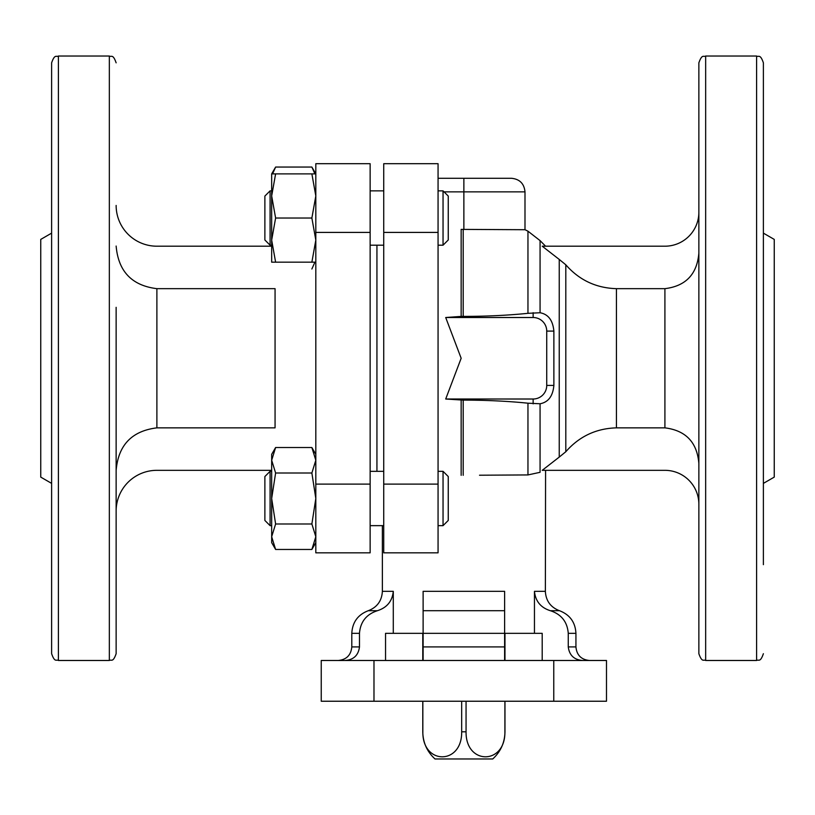 <?xml version="1.0" encoding="UTF-8"?>
<svg xmlns="http://www.w3.org/2000/svg" width="815" height="815" viewBox="0 0 815 815"><rect width="100%" height="100%" fill="white"/><g stroke="black" fill="none" stroke-linecap="round" stroke-linejoin="round"><path stroke-width="1.22" d="M315.812 232.407L315.812 163.693L370.142 163.693L370.142 552.825L315.812 552.825L315.812 232.407L370.142 232.407M376.938 471.325L376.938 245.193M479.515 475.216L527.957 474.931L540.07 472.313C547.12 469.766 547.12 469.766 540.07 472.313L540.07 403.761C548.281 402.264 552.886 396.151 553.874 385.424L546.733 385.424L546.733 331.094A13.58 13.58 0 0 0 533.142 317.514L445.703 317.514L461.158 316.403L461.158 229.402L463.195 229.402A128.862 128.862 0 0 1 463.867 229.402L524.992 229.718L463.867 229.402L524.992 229.718L463.867 229.402L463.867 191.861L524.992 191.861L524.992 229.718A142.625 142.625 0 0 1 527.957 231.185L527.957 313.317A127.008 22.056 180 0 1 463.195 316.403L461.158 316.403M393.288 591.323C392.3 601.175 387.003 607.644 377.386 610.71L368.268 610.71C377.151 607.287 381.848 600.828 382.367 591.323L393.288 591.323L393.288 633.326L504.617 633.326L504.617 591.323L504.617 610.71L423.117 610.71L423.117 646.906L504.617 646.906L504.617 633.326L542.199 633.326L542.199 660.486M423.117 591.323L423.117 610.71L423.117 591.323L504.617 591.323M582.725 660.486C574.178 659.855 569.349 655.331 568.259 646.906L568.259 633.326C567.332 621.845 561.362 614.296 550.359 610.71C540.763 607.684 535.455 601.215 534.457 591.323L534.457 633.326M504.617 660.486L504.617 646.906L504.617 660.486M423.117 660.486L423.117 646.906L423.117 660.486M385.546 660.486L385.546 633.326L393.288 633.326M338.225 660.486C346.477 659.681 351 655.158 351.805 646.906L359.476 646.906L359.476 633.326C360.403 621.835 366.373 614.296 377.386 610.71M359.476 646.906C358.396 655.321 353.578 659.855 345.02 660.486M553.762 701.236L606.492 701.236L606.492 660.486L553.762 660.486L553.762 701.236L321.242 701.236L321.242 660.486L553.762 660.486M527.957 313.317L540.07 312.756C548.261 314.223 552.855 320.336 553.874 331.094L553.874 385.424M698.863 504.281A33.955 33.955 0 0 0 664.908 470.326L542.23 470.326L559.243 457.083L559.243 259.435L542.23 246.201L664.908 246.201A33.955 33.955 0 0 0 698.863 212.236M463.195 475.308L463.195 400.114L445.703 399.014L461.158 358.264L445.703 317.514M463.195 400.114A127.008 22.056 0 0 1 527.957 403.201L540.07 403.761M698.863 212.99L698.863 267.32M698.863 653.701L698.863 62.826C702.153 53.484 703.702 57.325 705.658 56.031L705.658 660.486C703.702 659.192 702.153 663.033 698.863 653.701M559.243 259.435L565.804 264.783C579.19 280.085 596.06 288.041 616.425 288.663L664.908 288.663C685.782 286.096 697.1 274.217 698.863 253.047M698.863 463.48C697.12 442.331 685.792 430.463 664.908 427.855L616.425 427.855C596.091 428.456 579.221 436.422 565.804 451.744L559.243 457.083M763.38 564.663L763.38 62.826L763.38 564.663M763.38 483.387L774.25 477.111L774.25 239.406L763.38 233.131M445.703 399.014L533.142 399.014A13.58 13.58 0 0 0 546.733 385.424M438.062 178.281L511.413 178.281L463.867 178.281L463.867 191.861L444.043 191.861M383.733 232.407L383.733 163.693L438.062 163.693L438.062 232.407L383.733 232.407L383.733 552.825L438.062 552.825L438.062 232.407M51.62 483.387L40.75 477.111L40.75 239.406L51.62 233.131M51.62 653.701L51.62 62.826C54.85 53.535 56.398 57.335 58.405 56.031L58.405 660.486C56.398 659.182 54.85 662.982 51.62 653.701M58.405 56.031L109.342 56.031L109.342 660.486C111.36 659.182 112.908 662.982 116.138 653.701L116.138 307.326M271.67 470.326L156.888 470.326A40.75 40.75 0 0 0 116.138 511.076M116.138 470.479C118.257 445.153 131.836 430.952 156.888 427.855L156.888 288.663C131.898 285.607 118.307 271.395 116.138 246.049M116.138 205.451A40.75 40.75 0 0 0 156.888 246.201L271.67 246.201M156.888 288.663L275.062 288.663L275.062 427.855L156.888 427.855M443.044 471.325L443.044 525.655L448.25 520.449L448.25 476.531L443.044 471.325L438.062 471.325M443.044 190.863L443.044 245.193L448.25 239.987L448.25 196.069L443.044 190.863L438.062 190.863M271.67 460.261L271.67 542.637L275.613 549.463L271.67 536.718L275.613 523.984L271.67 498.495L275.613 473.006L271.67 460.261L271.67 454.342L275.613 447.517L271.67 460.261L275.613 447.517L311.87 447.517L315.812 460.261L311.87 473.006L315.812 498.495L311.87 523.984L315.812 536.718L311.87 549.463L315.812 536.718M275.613 473.006L311.87 473.006M275.613 523.984L311.87 523.984M275.613 549.463L311.87 549.463L315.812 542.637M264.875 520.449L264.875 476.531L270.081 471.325L270.081 525.655L264.875 520.449M314.906 262.175L311.87 269.001L314.906 262.175M271.67 173.88L271.67 262.175L275.613 262.175L271.67 240.099L275.613 218.033L271.67 195.957L275.613 173.88L271.67 173.88L275.613 167.055L272.577 173.88L275.613 167.055L311.87 167.055L314.906 173.88M311.87 167.055L315.812 173.88L311.87 173.88L315.812 195.957L311.87 218.033L315.812 240.099L311.87 262.175L315.812 262.175M275.613 262.175L311.87 262.175M275.613 218.033L311.87 218.033M275.613 173.88L311.87 173.88M264.875 239.987L264.875 196.069L270.081 190.863L270.081 245.193L264.875 239.987M504.903 731.799L504.964 731.799C504.76 742.608 500.685 751.664 492.739 758.969L435.006 758.969C427.05 751.664 422.975 742.608 422.781 731.799L422.842 731.799C422.353 765.112 462.166 765.142 461.677 731.799L466.058 731.799C465.579 765.112 505.392 765.142 504.903 731.799L504.903 701.236M504.903 660.486L504.903 633.326M466.058 731.799L466.058 701.236M461.677 731.799L461.677 701.236M422.842 731.799L422.842 701.236M422.842 660.486L422.842 633.326M534.457 591.323L545.367 591.323L545.581 470.326M550.359 610.71L559.477 610.71C569.848 614.693 575.329 622.232 575.93 633.326L568.259 633.326M368.268 610.71C357.897 614.693 352.416 622.232 351.805 633.326L359.476 633.326M568.259 646.906L575.93 646.906C576.735 655.158 581.268 659.681 589.52 660.486M540.07 312.756L540.07 240.608L545.581 246.201M461.158 475.339L461.158 400.114M527.957 474.931L527.957 403.201M565.804 451.744L565.804 264.783M664.908 427.855L664.908 288.663M616.425 427.855L616.425 288.663M463.195 316.403L463.195 229.402M705.658 660.486L756.595 660.486L756.595 56.031L705.658 56.031M533.142 312.685L533.142 317.514M533.142 403.843L533.142 399.014M553.874 331.094L546.733 331.094M373.983 660.486L373.983 701.236M438.062 484.11L383.733 484.11M315.812 484.11L370.142 484.11M383.733 190.863L370.142 190.863M383.733 245.193L370.142 245.193M383.733 471.325L370.142 471.325M383.733 525.655L370.142 525.655M382.367 591.323L382.367 525.655M545.367 591.323C545.887 600.828 550.594 607.287 559.477 610.71M351.805 646.906L351.805 633.326M575.93 646.906L575.93 633.326M540.07 240.608L527.957 231.185M756.595 660.486C758.653 659.182 760.212 662.931 763.38 653.701M756.595 56.031C758.653 57.335 760.212 53.586 763.38 62.826M524.992 191.861C524.188 183.62 519.664 179.086 511.413 178.281M109.342 660.486L58.405 660.486M109.342 56.031C111.36 57.335 112.908 53.535 116.138 62.826M315.67 246.201L315.812 242.799M443.044 525.655L438.062 525.655M443.044 245.193L438.062 245.193M315.812 454.342L311.87 447.517M271.67 471.325L270.081 471.325M271.67 525.655L270.081 525.655M271.67 190.863L270.081 190.863M271.67 245.193L270.081 245.193M422.781 731.799L422.781 701.236M422.781 660.486L422.781 633.326M504.964 731.799L504.964 701.236M504.964 660.486L504.964 633.326"/></g></svg>
